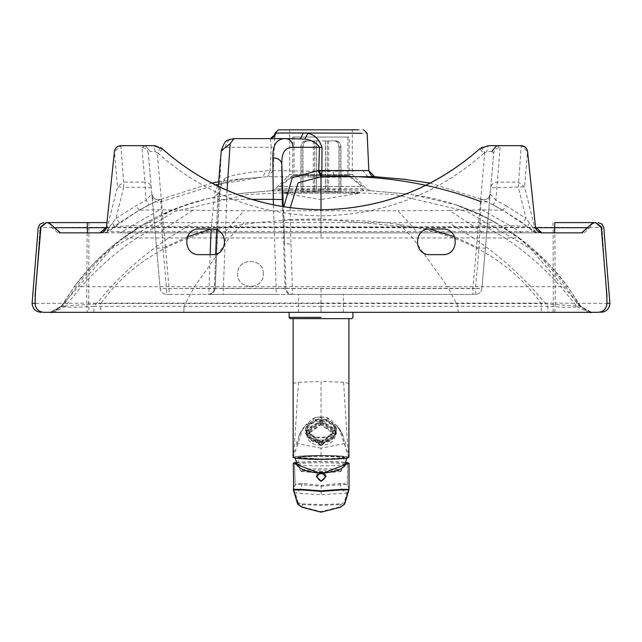 <?xml version="1.0" encoding="UTF-8"?>
<svg xmlns="http://www.w3.org/2000/svg" width="642" height="642" viewBox="0 0 642 642"><rect width="100%" height="100%" fill="white"/><g stroke="black" fill="none" stroke-linecap="round" stroke-linejoin="round"><path stroke-width="0.48" stroke-dasharray="3.21 2.41" d="M321.032 312.237L289.109 312.229L321.032 312.237M321.032 417.003C303.008 416.449 303.008 437.836 321.032 437.282C339.048 437.836 339.048 416.449 321.032 417.003M321.032 441.664L335.453 431.199L321.032 420.735L306.611 431.199L321.032 441.664M321.032 421.794L335.453 432.259L321.032 442.723L306.611 432.259L321.032 421.794M321.032 445.636L306.611 435.172L321.032 424.707L335.453 435.172L321.032 445.636M321.032 424.001L306.611 434.465L321.032 444.93L335.453 434.465L321.032 424.001M321.032 443.863L336.416 432.7L321.032 421.537C302.021 420.975 302.021 443.542 321.032 442.956C340.043 443.542 340.043 420.975 321.032 421.561L305.648 432.7L321.032 443.863M321.032 422.861L336.416 434.024L321.032 445.187L305.648 434.024L321.032 422.861M321.032 420.037L336.416 431.199L321.032 442.362L305.648 431.199L321.032 420.037M314.877 440.019L321.032 441.479L327.179 440.019L327.179 438.077L321.032 437.435L314.877 438.077L314.877 440.019L327.179 440.019M327.179 417.613L327.179 419.555L314.877 419.555L314.877 417.613L321.032 416.971L327.179 417.613L336.416 427.845L327.179 438.077M327.179 419.555L314.877 419.555M321.032 445.163C302.021 445.749 302.021 423.182 321.032 423.768C340.043 423.182 340.043 445.749 321.032 445.163M314.877 417.613L305.648 427.845L314.877 438.077M326.979 472.761L340.862 471.525L340.902 470.161C339.642 470.995 333.013 471.453 321.032 471.541C309.051 471.453 302.422 470.995 301.162 470.161L301.202 471.356C301.62 469.623 342.042 469.711 340.902 471.437L344.256 465.996M295.119 457.256C291.596 459.576 346.263 459.816 346.937 457.481L346.993 457.369C348.478 455.114 295.673 455.001 295.119 457.256L295.2 458.099M346.937 457.481L346.865 458.099M297.503 457.489L298.081 458.011C299.541 457.048 307.189 456.518 321.032 456.414C334.867 456.518 342.523 457.048 343.976 458.011C342.523 458.974 334.867 459.503 321.032 459.608C307.189 459.503 299.541 458.974 298.081 458.011L298.081 464.278L301.162 470.161C302.422 469.326 309.051 468.869 321.032 468.78C333.013 468.869 339.642 469.326 340.902 470.161L343.968 464.335L343.919 458.123L344.618 457.369C343.117 458.364 335.26 458.91 321.032 459.014L297.439 457.369L304.348 456.213L321.032 455.732C335.26 455.836 343.117 456.382 344.618 457.369M298.081 464.278C299.541 465.241 307.189 465.771 321.032 465.875C334.867 465.771 342.523 465.241 343.976 464.278C342.523 463.315 334.867 462.786 321.032 462.681C307.189 462.786 299.541 463.315 298.081 464.278M301.162 471.437L315.399 472.761M321.161 473.218C316.45 475.65 316.45 478.081 321.161 480.505C325.871 478.081 325.871 475.65 321.161 473.218M322.685 472.817L319.628 472.817M319.106 473.058L316.867 476.821L321.161 481.107L325.454 476.821L323.215 473.058M321.161 472.311L316.867 476.597L321.161 480.882L325.454 476.597L321.161 472.311M321.161 472.079L316.675 476.549L321.161 481.027L325.646 476.549L321.161 472.079M321.161 472.119L325.646 476.597L321.161 481.075L316.675 476.597L321.161 472.119M305.488 140.903C302.719 141.28 301.194 143.415 300.921 147.307L300.921 192.183L316.466 192.183L316.466 140.903L305.488 140.903L314.66 140.903L314.66 192.183L300.921 192.183M300.921 147.307L302.727 147.307C303 143.415 304.517 141.28 307.293 140.903M302.727 147.307L302.727 192.183M334.434 140.903C337.17 141.28 338.671 143.415 338.944 147.307L338.944 192.183L340.766 192.183L327.203 192.183L327.203 140.903L336.256 140.903L325.374 140.903L325.374 192.183L338.944 192.183M338.944 147.307L340.766 147.307C340.501 143.415 338.992 141.28 336.256 140.903M340.766 147.307L340.766 192.183M336.424 140.903C339.201 141.28 340.717 143.415 340.99 147.307L340.99 192.183L325.454 192.183L325.454 140.903L336.424 140.903L327.251 140.903L327.251 192.183L340.99 192.183M340.99 147.307L339.193 147.307C338.92 143.415 337.395 141.28 334.626 140.903M339.193 147.307L339.193 192.183M307.486 140.903C304.749 141.28 303.241 143.415 302.976 147.307L302.976 192.183L301.146 192.183L314.716 192.183L314.716 140.903L305.656 140.903L325.454 140.903M302.976 147.307L301.146 147.307C301.419 143.415 302.92 141.28 305.656 140.903M301.146 147.307L301.146 192.183M325.454 192.183L316.538 192.183L316.538 140.903M316.466 140.903L325.374 140.903M359.416 192.183L282.496 192.183L359.416 192.183L359.416 193.234L282.496 193.234L282.496 192.183M325.374 192.183L316.466 192.183M316.538 192.183L302.976 192.183M321.786 199.413L359.416 193.234L282.496 193.234L320.133 199.413M292.752 137.051L349.16 137.051L292.752 137.051L292.752 175.515L349.16 175.515L292.752 175.515L279.037 186.445L362.874 186.445L349.16 175.515L349.16 137.051M294.036 137.051L347.884 137.051L294.036 137.051L294.036 175.314L347.884 175.314L361.847 186.445L280.064 186.445L361.847 186.445M279.037 186.445L362.874 186.445M280.064 186.445L294.036 175.314L347.884 175.314L347.884 137.051M46.457 222.589L106.957 222.589M597.983 312.333L588.802 312.333M541.238 312.333L591.627 312.333L580.24 306.178L541.238 303.586L541.238 312.333L182.858 312.333M580.24 306.178L530.549 248.671L466.878 211.403L394.846 194.566L321 191.003L370.578 190.746L401.964 193.491C436.448 196.845 467.657 206.547 495.592 222.589L519.25 237.973C537.86 251.792 554.03 268.035 567.777 286.693L580.24 306.178L591.627 312.333M591.764 312.333C591.001 313.978 587.237 311.843 580.496 305.929L577.078 306.667L588.634 312.333M590.415 312.333L591.731 312.333M567.777 286.693L560.691 286.693L577.078 306.667C575.344 307.646 565.61 307.526 547.875 306.306L547.955 312.333M590.423 312.333L579.068 306.122L565.578 286.693C551.903 268.187 536.198 251.953 518.471 237.973L505.102 237.973C525.333 251.512 543.87 267.746 560.691 286.693L530.846 286.693L547.875 306.306L321 306.298L321 312.333C292.07 312.333 292.07 312.333 321 312.333C292.07 312.333 292.07 312.333 321 312.333C349.93 312.333 349.93 312.333 321 312.333C349.93 312.333 349.93 312.333 321 312.333L321 303.032L553.3 303.128L553.083 227.356L321 227.3L321 222.589L495.592 222.589L518.471 237.973L519.25 237.973L511.522 232.492M93.852 312.333L94.125 306.306L321 306.298L321 286.693L447.57 286.693L457.963 306.274L458.147 312.333L462.224 312.333M136.216 312.333L130.374 312.333M114.107 312.333L108.626 312.333M101.869 312.333L98.579 312.333M184.037 306.274L183.853 312.333L184.037 306.274L194.43 286.693L321 286.693M93.371 312.333L53.31 312.333L64.922 306.667C66.856 307.654 76.591 307.534 94.125 306.306L111.154 286.693L194.43 286.693L229.298 237.973L412.702 237.973L447.57 286.693L530.846 286.693C513.022 267.818 493.85 251.584 473.323 237.973L412.702 237.973L397.92 222.589M53.31 312.333L50.269 312.333L61.52 305.921L64.922 306.667L81.309 286.693L111.154 286.693C128.978 267.818 148.15 251.584 168.685 237.973L229.298 237.973L244.08 222.589L146.408 222.589L122.75 237.973C104.14 251.792 87.97 268.035 74.223 286.693L81.309 286.693C98.13 267.746 116.667 251.512 136.906 237.973L168.685 237.973L193.242 222.589M52.492 312.333L100.762 312.333L100.762 303.586L61.76 306.178L74.223 286.693M321 220.142C231.706 218.449 150.252 234.787 100.762 303.586L541.238 303.586C491.732 234.771 410.278 218.449 321 220.142L321 191.003L247.138 194.566L175.105 211.411L111.443 248.679L61.52 305.921C55.581 311.571 51.825 313.705 50.236 312.333M100.762 312.333L43.961 312.333C38.544 311.811 35.551 308.842 34.989 303.425L34.941 303.425C31.121 303.289 31.153 303.265 35.037 303.353M582.446 232.845L581.66 232.845L582.446 232.845L593.906 222.589L554.792 222.589M593.906 222.589L593.136 222.589M541.078 232.845L534.874 228.054L533.502 228.351L535.861 232.179L537.731 232.845L321 232.845L321 231.618L533.566 231.682L537.731 232.845L541.896 232.845L100.104 232.845L104.269 232.845L106.147 232.179L108.498 228.351L107.126 228.054L100.922 232.845M51.577 312.333L62.932 306.122L76.422 286.693C90.097 268.187 105.802 251.953 123.529 237.973L146.408 222.589C174.343 206.547 205.552 196.845 240.044 193.491L271.414 190.746L321 190.746L321 188.892L366.606 188.892L370.578 190.746L321 191.019L321 222.589L244.08 222.589M48.864 222.589L48.094 222.589L48.864 222.589M54.602 227.717L53.824 227.717L54.602 227.717L53.824 227.717L48.094 222.589M53.824 227.717L59.554 232.845L60.34 232.845M120.295 232.845L104.269 232.845L108.434 231.682L225.302 231.618L225.286 232.845L120.295 232.845L132.051 225.607L167.955 226.474L160.556 231.754L160.283 232.845M554.544 232.845L225.286 232.845M321 231.618L225.302 231.618L229.258 226.875L412.742 226.875L397.928 210.785L244.072 210.785L159.986 209.814L139.25 210.143L119.605 222.613L106.147 232.179M106.484 227.107L107.126 228.054L117.47 186.862L114.428 151.488L106.484 227.107M155.516 145.782L160.572 147.58L157.21 152.7L155.203 151.632L150.204 151.44L145.301 145.766L120.808 145.766L123.681 182.111L117.47 186.862L123.681 187.312L115.921 218.481L108.498 228.351L107.479 231.722M535.861 232.179L534.521 231.722M529.441 222.91L527.724 226.474L534.361 231.593L533.502 228.351L526.079 218.481L522.395 222.613L502.75 210.143L493.032 204.894L495.937 200.288L490.151 193.98L490.681 187.865C491.323 184.342 493.449 182.424 497.068 182.111L518.327 182.111L524.53 186.862L534.874 228.054L535.516 227.107L527.572 151.488L521.192 145.766L496.699 145.766L491.804 151.44L486.797 151.632L484.79 152.7L481.436 147.58L479.582 148.96L483.867 153.39L484.79 152.7L472.929 288.314L481.877 288.531L493.714 153.261C494.348 149.738 496.483 147.82 500.094 147.508L496.699 145.67L521.192 145.766C524.755 146.071 526.881 147.949 527.563 151.416L524.53 186.862L490.681 187.865L493.714 153.261L491.804 151.44M481.436 147.58L488.153 145.67L486.797 151.632M352.298 129.82L321 129.82L352.298 129.82L352.298 174.584L321 174.584L352.298 174.584L366.606 188.892L370.578 190.746L366.606 188.892L321 189.671L321 191.019L271.414 190.746L275.394 188.892L321 188.892M162.418 148.96L158.133 153.39C204.702 194.277 258.999 215.094 321 215.848C383.009 215.094 437.298 194.277 483.867 153.39M161.936 148.551L161.455 148.174M155.203 151.632L153.847 145.67L120.808 145.766C117.245 146.071 115.119 147.949 114.436 151.416L114.428 151.488C115.111 148.029 117.237 146.151 120.8 145.846L114.428 151.488M156.592 248.125L162.972 248.125L160.837 199.277C156.054 200.561 153.061 198.795 151.849 193.972C153.045 198.787 156.03 200.561 160.821 199.293L160.837 199.277C156.038 200.553 153.045 198.787 151.849 193.972L160.123 288.531L148.286 153.261L151.849 193.98L146.063 200.288L144.931 182.111C148.551 182.424 150.677 184.342 151.319 187.865L144.931 187.312L123.681 187.312L123.681 182.111L144.931 182.111L141.906 147.508C145.517 147.82 147.652 149.738 148.286 153.261L150.204 151.44L145.301 145.67M481.717 232.845L481.444 231.754L474.053 226.474L412.742 226.875L416.698 231.618L416.714 232.845M521.705 232.845L509.949 225.607L474.053 226.474L449.32 210.424L397.92 210.785M536.816 232.845L533.566 231.682L522.395 222.613M489.934 196.412C488.763 201.179 485.793 202.944 481.027 201.724L479.028 248.125L485.416 248.125L490.151 193.972C488.955 198.787 485.97 200.561 481.179 199.293L488.153 202.495M289.702 129.82L321 129.82L289.702 129.82L289.702 174.584L321 174.584L289.702 174.584L275.394 188.892L271.414 190.746L236.095 193.868M160.821 199.293L148.968 204.894L146.063 200.288L136.056 205.705L115.921 218.481L119.605 222.613M138.881 210.367L148.968 204.894L139.25 210.143L136.056 205.705M192.68 210.424L167.955 226.474L229.258 226.875L244.072 210.785M449.32 210.424L481.99 209.814L502.927 210.247L527.17 226.562L509.949 225.607L482.014 209.814M500.094 147.508L495.937 200.288L505.952 205.705L502.927 210.247M485.416 248.125L481.877 288.531C481.235 292.11 479.109 294.06 475.489 294.389C479.109 294.06 481.235 292.11 481.877 288.531L475.489 288.531L479.028 248.125L454.616 236.866M187.384 236.866L162.972 248.125L166.511 288.531L160.123 288.531C160.765 292.11 162.891 294.06 166.511 294.389C162.891 294.06 160.765 292.11 160.123 288.531L472.929 288.314L472.929 294.389L475.489 294.389L291.484 294.389C287.728 294.012 285.594 291.95 285.088 288.202L282.456 206.62M481.027 201.724L481.163 199.277C485.809 200.689 488.803 198.916 490.151 193.972C488.955 198.787 485.962 200.553 481.163 199.277L481.179 199.293M374.671 176.686L321 177.336L321 226.859M481.163 199.277L430.292 183.09M227.043 190.369L226.722 199.365L217.766 199.526L214.42 288.202C213.914 291.95 211.78 294.012 208.024 294.389L166.511 294.389L169.071 294.389L169.071 288.314L157.21 152.7L158.133 153.39M160.837 199.277L211.708 183.09M218.577 181.806L238.76 179.19L267.409 176.702L334.153 177.023L333.078 171.278L368.829 170.595M218.44 184.342L222.325 183.516L226.016 177.778C233.784 174.568 247.05 172.281 265.812 170.924L270.17 170.539L267.409 176.702L273.243 170.603L270.17 170.539L271.181 147.283L274.286 147.347L274.84 136.08M112.559 222.91L114.276 226.474L114.83 226.562L139.073 210.247M321 209.773L321 218.89L429.763 229.001M152.066 196.412C153.237 201.179 156.207 202.944 160.973 201.724L215.351 184.944M226.016 177.778C222.413 179.367 220.334 184.134 219.773 192.094L217.542 228.977L211.138 229.282L214.308 196.621C215.054 189.575 217.317 185.313 221.089 183.853L262.779 177.088L265.812 170.924M259.657 177.361C235.405 179.535 237.901 179.728 230.229 181.156L222.325 183.516C222.445 185.185 222.244 178.564 219.765 192.464L214.308 196.621M218.328 186.397L217.766 199.526C218.649 177.256 219.789 161.327 221.185 151.737L215.198 288.226L166.511 288.531L166.511 294.389M274.286 147.347L273.243 170.603L308.93 171.278L307.855 177.023L320.952 176.871L321 171.254L333.078 171.278M290.216 207.767L290.28 219.524L283.9 219.195L284.591 243.671L290.987 244.008L290.28 219.524L321 218.89M273.452 204.959L276.14 288.314L285.939 288.202C286.444 291.95 288.579 294.012 292.343 294.389L292.343 288.531L285.939 288.202L283.299 206.756M283.9 219.195L283.788 206.836M276.14 294.389L223.368 294.389L223.368 288.314L276.14 288.314L276.14 294.389L291.484 294.389M217.542 228.977L215.198 288.226L214.404 288.218C213.922 291.982 211.78 294.036 208 294.389L223.368 294.389M214.42 288.202L223.368 288.314L226.722 199.365L251.52 199.365M270.418 138.624L271.181 147.283L225.43 147.283L221.185 151.737L221.273 150.653M225.43 147.283C226.08 141.994 228.945 139.105 234.033 138.624M270.346 139.057L274.953 135.823L274.583 139.547L274.728 136.273M274.953 138.624L300.777 138.624M283.66 129.82L363.549 129.82M263.308 273.877C264.127 257.346 236.85 257.346 237.668 273.877C236.85 290.401 264.127 290.401 263.308 273.877C264.014 290.409 236.962 290.409 237.668 273.877C236.962 257.346 264.014 257.346 263.308 273.877M169.071 294.389L472.929 294.389M321 294.389C292.07 294.389 292.07 294.389 321 294.389C292.07 294.389 292.07 294.389 321 294.389C349.93 294.389 349.93 294.389 321 294.389C349.93 294.389 349.93 294.389 321 294.389M199.205 229.001L212.029 229.001M212.029 254.641L199.205 254.641M429.971 254.641L442.795 254.641M442.795 229.001L429.971 229.001M347.186 485.079L347.763 463.163L347.186 485.071L345.268 484.277L321.161 486.251L297.045 484.277L295.135 485.079L294.558 463.171L295.135 485.079M296.363 462.497L321.161 461.317L345.709 462.457M296.299 462.288L321.161 461.229L345.781 462.256M349.039 488.546L344.738 503.472L349.039 488.41M348.959 489.332L348.919 488.891C348.317 484.943 345.38 483.121 340.099 483.402L321.177 485.416L302.221 483.402C296.933 483.121 293.996 484.951 293.402 488.891L293.274 488.41M324.595 472.801L321.161 471.461L317.718 472.801M317.541 472.969L316.033 476.605L321.161 481.693L326.288 476.605L324.772 472.969L326.288 476.613L321.161 481.733L316.033 476.613L317.557 472.969M317.742 472.801L321.161 471.501L324.571 472.801M321.161 480.858L316.996 476.717L321.161 472.528L325.325 476.717L321.161 480.858M302.221 483.402C301.283 488.706 298.955 491.9 295.256 492.984L321.185 494.797L347.065 492.984L348.943 489.413M293.402 489.541L295.256 492.984L298.225 502.83L297.583 503.464L293.402 488.891M348.919 489.541L348.919 488.891M293.282 488.546L297.583 503.753L302.085 506.803L321.161 511.65L340.236 506.803L340.236 504.62L344.738 503.472L344.096 502.83L339.971 503.882L321.161 504.588L302.35 503.882L298.225 502.83M344.409 504.299L340.236 507.276M340.099 483.402C341.038 488.706 343.358 491.9 347.065 492.984L344.096 502.83M321.032 442.057C340.95 442.675 340.95 419.025 321.032 419.635C301.106 419.025 301.106 442.675 321.032 442.057M321.032 420.542C340.124 419.956 340.124 442.619 321.032 442.033C301.933 442.619 301.933 419.956 321.032 420.542M348.911 457.369L348.895 457.305C346.696 456.173 337.403 455.547 321.032 455.435L321.032 448.172L344.425 443.598C343.606 430.14 335.806 421.746 321.032 418.407L321.032 417.252L302.823 429.017L293.145 457.369M321.032 448.172L297.631 443.598C298.458 430.14 306.258 421.746 321.032 418.407M293.145 383.418L298.474 382.279L321.032 381.476L321.032 417.252L339.241 429.017L348.895 457.305C346.8 456.326 337.515 455.7 321.032 455.435C304.653 455.547 295.368 456.173 293.161 457.305C295.256 456.326 304.549 455.7 321.032 455.435M298.474 382.279L293.707 456.245M348.911 383.418L343.59 382.279L348.357 456.245M343.59 382.279L321.032 381.476M293.145 318.641L348.911 318.641M344.425 443.598L346.736 451.478M297.631 443.598L295.328 451.478M321.032 455.74C290.698 456.823 290.698 457.915 321.032 459.006C351.367 457.915 351.367 456.823 321.032 455.74M321.032 317.349L289.109 317.357L321.032 317.365M552.971 222.589L553.083 227.356L554.816 227.364L554.688 222.589M554.76 312.333L555.306 303.128L553.3 303.128L553.051 312.333M50.381 312.333L61.76 306.178M321 303.032L88.708 303.128L88.949 312.333M596.217 222.589L601.923 227.549L554.816 227.364L555.306 303.128L607.011 303.425C606.449 308.842 603.456 311.811 598.039 312.333M596.266 222.589L601.979 227.549L607.059 303.425C606.497 308.842 603.504 311.811 598.087 312.333M601.249 227.501L601.979 227.549L607.059 303.425C610.879 303.289 610.847 303.265 606.963 303.353M45.783 222.589L40.077 227.549L34.989 303.425L86.694 303.128L87.184 227.364L88.917 227.356L88.708 303.128L86.694 303.128L87.24 312.333M43.913 312.333C38.496 311.811 35.503 308.842 34.941 303.425L40.021 227.549L40.751 227.501M89.029 222.589L88.917 227.356L321 227.3M535.613 227.717L321 227.717L321 232.845M587.398 227.717L588.176 227.717M45.734 222.589L40.021 227.549L87.184 227.364L87.312 222.589M106.387 227.717L321 227.717M105.184 232.845L108.434 231.682L114.83 226.562L132.051 225.607L159.986 209.814M361.117 188.997L364.407 190.826M478.892 222.589L505.102 237.973L473.323 237.973L448.758 222.589M505.952 205.705L526.079 218.481L518.327 187.312L521.2 145.846M130.478 232.492L122.75 237.973L136.906 237.973L163.108 222.589M277.593 190.826L280.883 188.997L275.394 188.892L271.422 190.746M321 189.671L280.883 188.997M321 222.589L321 237.973M141.906 147.508L145.301 145.766M290.987 244.008L292.343 288.531L475.489 288.531L475.489 294.389M367.97 176.855L362.979 170.78M210.135 254.641L208.794 294.389C212.55 294.012 214.685 291.95 215.19 288.202C214.701 291.99 212.566 294.044 208.794 294.389M321 171.254L308.93 171.278M275.554 133.247L367.136 133.247M323.945 473.026L325.711 476.613C322.693 482.471 319.66 482.471 316.61 476.613L318.376 473.026M318.673 472.809L321.161 472.071L323.64 472.809M316.996 476.717L316.996 476.645C319.772 481.998 322.549 481.998 325.325 476.645L321.161 472.488L316.996 476.645L321.161 480.794L325.325 476.717M297.912 504.307L297.583 503.464L302.085 504.62L321.161 505.334L340.236 504.62L339.971 503.882M302.085 507.276L302.35 503.882M321.104 511.65L321.104 512.164M321.177 485.416L321.185 494.797M293.169 383.338L293.161 457.305M348.895 383.338L348.895 457.305M335.453 431.199L335.453 432.259M306.611 435.172L306.611 434.465M336.416 434.024L336.416 432.7M336.416 431.199L336.416 427.845M335.453 434.465L335.453 435.172M306.611 432.259L306.611 431.199M305.648 432.7L305.648 434.024M305.648 431.199L305.648 427.845M301.186 471.509L297.591 465.546M328.648 140.903L328.648 192.183M313.264 140.903L313.264 192.183M543.71 312.333L539.4 312.333M534.337 312.333L526.336 312.333M515.598 312.333L504.596 312.333M491.828 312.333L475.513 312.333M71.021 312.333L66.006 312.333M59.995 312.333L56.408 312.333M54.506 312.333L53.655 312.333M584.188 232.845L589.926 227.717L591.812 224.058L595.656 222.589M370.578 190.746L405.904 193.868M580.496 305.929L567.448 286.244L550.78 266.173L531.078 247.355L507.678 229.932L489.003 219.002L455.876 204.806L413.183 194.743M57.812 232.845L52.074 227.717L50.188 224.058L46.344 222.589M61.504 305.929L74.552 286.244L91.204 266.189L110.456 247.756L135.037 229.475L176.028 208.49L206.668 198.9L228.817 194.743M495.616 222.605L482.062 215.495C482.848 215.319 473.668 211.603 454.512 204.357M403.465 193.627L381.236 191.677M493.032 204.894L503.127 210.367M260.764 191.677L238.535 193.627M187.488 204.357L160.251 215.351C163.365 213.842 152.427 218.93 146.384 222.605M148.968 204.894L153.839 202.503M390.063 178.035L382.287 177.352M502.983 210.279L488.249 202.543M153.751 202.543L139.017 210.279M259.713 177.352L237.083 179.343M259.368 177.385L237.131 179.335M217.75 199.501L216.611 229.852M215.696 254.112L214.404 288.218M298.562 312.333L298.562 294.389M343.438 312.333L343.438 294.389M296.131 444.465L297.246 440.203L296.131 444.465M345.926 444.465L344.818 440.203L345.926 444.465M343.414 436.721L337.981 427.291L335.614 424.571C336.577 425.148 338.583 427.893 341.64 432.796L343.414 436.721M299.991 433.807L298.642 436.729C296.524 439.024 307.358 421.521 306.451 424.571C308.425 421.93 301.162 430.646 299.991 433.807"/><path stroke-width="0.96" d="M315.399 472.761L326.979 472.761M319.628 472.817L319.106 473.058M323.215 473.058L322.685 472.817M554.544 232.845L554.792 222.589L595.543 222.589L601.249 227.501L600.968 226.409L595.535 222.589L593.136 222.589L581.66 232.845L541.896 232.845C538.333 232.532 536.206 230.622 535.516 227.107L541.896 232.845L582.446 232.845M590.423 312.333L588.923 312.333M182.858 312.333L136.216 312.333M130.374 312.333L114.107 312.333M108.626 312.333L101.869 312.333M98.579 312.333L93.852 312.333M50.269 312.333L52.492 312.333M607.059 303.425C610.879 303.289 610.847 303.265 606.963 303.353L606.77 305.223C605.51 309.661 602.581 312.028 597.983 312.333L44.017 312.333C39.419 312.028 36.49 309.661 35.23 305.223L35.109 295.127L41.032 226.409L46.457 222.589L48.864 222.589L60.34 232.845L100.104 232.845L87.456 232.845L87.328 227.717L106.387 227.717M606.963 303.353L606.891 295.135L601.249 227.501L606.891 295.135M106.957 222.589L48.094 222.589M87.208 222.589L87.328 227.717L53.824 227.717M59.554 232.845L87.456 232.845M100.104 232.845L106.484 227.107C105.794 230.622 103.667 232.532 100.104 232.845M521.2 145.846C524.763 146.151 526.889 148.029 527.572 151.488L535.516 227.107L527.563 151.416C526.881 147.901 524.755 145.983 521.192 145.67C524.755 145.983 526.881 147.901 527.563 151.416M521.192 145.67L488.153 145.67L496.699 145.67L491.804 151.44M488.153 145.67L479.582 148.96C434.193 188.708 381.332 208.979 321 209.773C381.372 209.035 434.233 188.764 479.582 148.96L479.751 148.808M481.982 147.259L481.436 147.58M321 209.773C260.668 208.979 207.807 188.708 162.418 148.96C207.767 188.764 260.628 209.035 321 209.773L321 176.719L318.127 170.563L318.761 170.539L321.578 176.702L374.671 176.686L403.24 179.19L430.292 183.09M155.516 145.782L153.847 145.67L162.249 148.808M161.455 148.174L160.572 147.58M120.808 145.67C117.245 145.983 115.119 147.901 114.436 151.416C115.119 147.901 117.245 145.983 120.808 145.67L153.847 145.67M114.428 151.488L106.484 227.107L114.436 151.416M211.708 183.09L218.577 181.806M481.027 201.724C431.745 182.842 378.595 174.496 321.578 176.702L298.129 182.801L290.216 207.767M274.84 136.08L275.554 133.247L276.558 132.982L270.418 138.624L234.033 138.624C225.607 140.582 225.462 139.298 221.273 150.653L230.141 143.8L234.033 138.624L285.818 138.624C276.822 138.447 272.497 144.843 272.85 157.828C278.042 158.189 281.027 160.179 281.806 163.798C281.445 152.676 285.233 147.17 293.169 147.283C292.616 141.994 290.168 139.105 285.818 138.624L304.894 139.057C311.434 139.98 316.281 142.717 319.451 147.283L322.019 147.347L321.819 176.686L319.034 170.523L368.829 170.595L374.631 176.686L406.266 179.471M215.351 184.944L218.44 184.342M187.384 236.866L211.162 229.001M283.788 206.836L292.335 177.649L318.127 170.563M304.894 139.057L307.879 133.247C314.684 134.828 319.395 139.523 322.019 147.347M300.56 138.624L303.225 132.982L361.486 133.247M230.141 143.8L227.043 190.369M274.92 135.927L275.554 133.247L274.872 133.247L274.728 136.273M274.696 136.337L270.418 138.624L274.953 138.624M358.34 129.82L278.451 129.82L274.872 133.247M212.029 254.641C228.56 255.347 228.56 228.295 212.029 229.001C228.568 228.223 228.568 255.428 212.029 254.641L199.205 254.641C182.665 255.428 182.665 228.223 199.205 229.001C182.673 228.295 182.673 255.347 199.205 254.641M212.029 229.001L199.205 229.001M429.971 254.641L442.795 254.641C459.327 255.347 459.327 228.295 442.795 229.001L429.971 229.001C413.44 228.295 413.44 255.347 429.971 254.641C413.432 255.428 413.432 228.223 429.971 229.001M442.795 254.641C459.335 255.428 459.335 228.223 442.795 229.001M345.709 462.457L347.763 463.163L346.198 463.789C340.051 475.882 302.27 475.882 296.114 463.789L294.558 463.163L296.363 462.497M346.198 463.789L347.563 463.789L321.161 473.9L293.274 463.163L296.299 462.288M345.781 462.256L349.039 463.163L347.563 463.789M294.758 463.789L296.114 463.789M293.274 463.163L293.643 490.007L301.258 489.902L321.161 491.411L341.054 489.902L348.678 489.926L344.409 504.299L340.236 507.276L321.104 512.164L302.085 507.276L297.912 504.307L293.274 489.437M349.039 489.437L349.039 463.163M293.643 489.926L293.274 489.356L301.427 489.381L321.161 490.825L340.894 489.381L349.039 489.356L348.678 489.926M352.956 312.229L352.915 317.654L351.752 318.633L293.145 318.641L293.145 457.369L293.145 383.418M293.145 457.369C294.919 458.54 304.212 459.182 321.032 459.311C337.844 459.182 347.137 458.54 348.911 457.369L348.911 383.418M321.032 318.633L290.393 318.641L321.032 318.633M321.032 317.349L289.109 317.357L321.032 317.365M43.913 222.589L40.165 223.978L38.207 227.477L32.1 303.305C32.606 308.786 35.599 311.795 41.072 312.333M34.941 303.425C31.121 303.289 31.153 303.265 35.037 303.353M588.176 227.717L535.613 227.717M601.249 227.501L601.979 227.549M600.928 312.333C606.401 311.795 609.394 308.786 609.9 303.305L603.793 227.477L601.843 223.978L598.095 222.589M40.021 227.549L40.751 227.501L46.457 222.589M40.751 227.501L35.109 295.127M293.169 147.283L319.451 147.283L318.761 170.539M429.763 229.001L454.616 236.866M211.138 229.282L210.135 254.641M283.299 206.756L281.806 163.798L282.231 199.526L273.275 199.365L273.452 204.959M282.456 206.62L282.231 199.526M251.52 199.365L273.275 199.365L272.85 157.828M276.558 132.982L303.225 132.982M344.409 504.299L344.738 503.753M340.236 506.803L340.236 507.276L340.236 506.803M321.104 511.65L321.104 512.164L321.104 511.65M302.085 506.803L302.085 507.276L302.085 506.803M297.912 504.307L297.583 503.753M290.393 318.641L289.141 317.654L289.109 312.229M293.145 318.641L290.409 318.641M344.256 465.996L346.865 458.099M297.591 465.546L295.2 458.099M547.955 312.333L543.71 312.333M539.4 312.333L534.337 312.333M526.336 312.333L515.598 312.333M504.596 312.333L491.828 312.333M475.513 312.333L462.224 312.333M93.371 312.333L71.021 312.333M66.006 312.333L59.995 312.333M56.408 312.333L54.506 312.333M535.364 225.599L535.027 222.453M404.917 179.343L390.063 178.035M374.663 176.686C372.352 177.031 370.41 175.001 368.829 170.595L367.136 133.247L363.549 129.82M216.611 229.852L215.696 254.112M221.273 150.653L218.328 186.397M349.015 489.597L344.706 503.914L340.26 507.268L321.104 512.18L302.053 507.268L297.607 503.93L293.306 489.597M348.911 318.641L348.911 457.369"/></g></svg>
